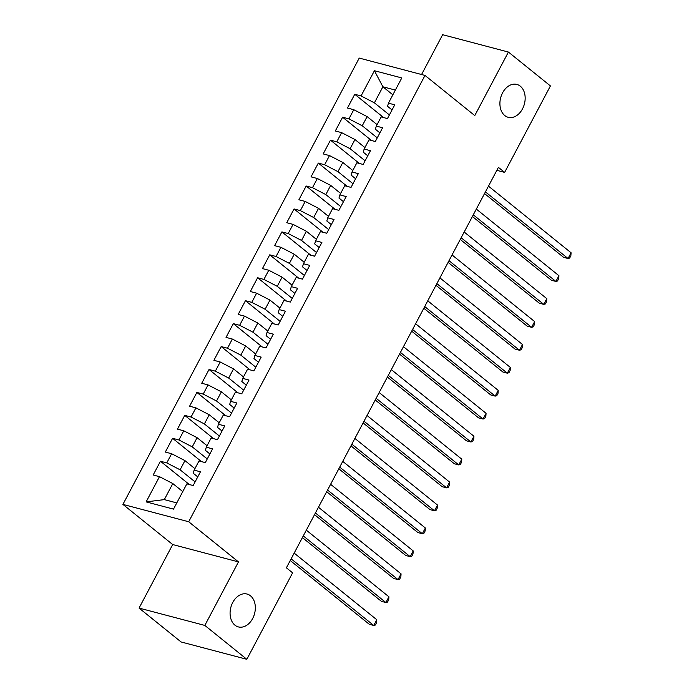 <?xml version="1.0" encoding="UTF-8"?>
<svg xmlns="http://www.w3.org/2000/svg" width="694" height="694" viewBox="0 0 694 694"><rect width="100%" height="100%" fill="white"/><g stroke="black" fill="none" stroke-linecap="round" stroke-linejoin="round"><path stroke-width="1.04" d="M250.482 595.808A16.994 12.266 -75.2 0 1 253.752 616.133A16.994 12.266 -75.2 0 1 238.372 626.916A16.994 12.266 -75.2 0 1 234.936 625.164A16.994 12.266 -75.2 0 1 231.666 604.838A16.994 12.266 -75.2 0 1 247.047 594.047A16.994 12.266 -75.2 0 1 250.482 595.808M520.309 86.186A16.994 12.266 -75.2 0 1 523.58 106.512A16.994 12.266 -75.2 0 1 508.199 117.303A16.994 12.266 -75.2 0 1 504.764 115.542A16.994 12.266 -75.2 0 1 501.493 95.217A16.994 12.266 -75.2 0 1 516.874 84.434A16.994 12.266 -75.2 0 1 520.309 86.186M139.06 608.074L204.825 625.424L238.467 561.897L172.702 544.547L139.06 608.074L181.065 641.95L246.83 659.3L292.608 572.836L286.388 567.813L498.413 167.367L504.633 172.39L550.42 85.926L508.416 52.05L442.651 34.7L421.562 74.527M172.702 544.547L122.916 504.399L359.232 58.079L424.997 75.429L188.69 521.749L122.916 504.399M392.856 94.818L382.897 86.785L374.422 70.719L361.062 95.945L354.755 94.28L347.468 108.038L353.775 109.704L348.917 118.882L342.61 117.217L335.323 130.975L341.63 132.641L336.772 141.81L330.465 140.153L323.178 153.912L329.494 155.577L324.636 164.747L318.32 163.081L311.033 176.849L317.349 178.514L312.491 187.684L306.175 186.018L298.888 199.777L305.204 201.442L300.346 210.62L294.039 208.955L286.752 222.713L293.059 224.379L288.201 233.557L281.894 231.891L274.607 245.65L280.914 247.316L276.056 256.494L269.749 254.828L262.462 268.587L268.769 270.252L263.911 279.422L257.604 277.756L250.317 291.523L256.633 293.189L251.775 302.358L245.459 300.693L238.172 314.46L244.488 316.117L239.63 325.295L233.314 323.63L226.036 337.388L232.343 339.054L227.485 348.232L221.178 346.566L213.891 360.325L220.198 361.99L215.34 371.169L209.033 369.503L201.746 383.262L208.053 384.927L203.195 394.097L196.888 392.44L189.601 406.198L195.908 407.864L191.058 417.033L184.743 415.368L177.456 429.135L183.771 430.792L178.913 439.97L172.598 438.304L165.311 452.063L171.626 453.729L166.768 462.907L160.453 461.241L153.174 475L159.481 476.665L172.815 483.562L164.313 499.611L176.788 502.907M374.422 70.719L401.791 77.936L388.44 103.163L387.547 106.303L392.041 109.93M164.313 499.611L146.122 501.892L173.5 509.118L186.851 483.883L193.166 485.548L200.453 471.79L194.138 470.124L198.996 460.955L205.311 462.62L212.59 448.853L206.283 447.188L211.141 438.018L217.448 439.684L224.735 425.916L218.428 424.26L223.286 415.081L229.593 416.747L236.88 402.988L230.573 401.323L235.431 392.145L241.738 393.81L249.025 380.052L242.718 378.386L247.576 369.208L253.883 370.874L261.17 357.115L254.854 355.449L259.712 346.28L266.028 347.937L273.315 334.178L266.999 332.513L271.857 323.343L278.173 325.009L285.451 311.242L279.144 309.585L284.002 300.407L290.309 302.072L297.596 288.314L291.289 286.648L296.147 277.47L302.454 279.135L309.741 265.377L303.434 263.711L308.292 254.533L314.599 256.199L321.886 242.44L315.579 240.775L320.428 231.605L326.744 233.262L334.031 219.504L327.715 217.838L332.573 208.668L338.889 210.334L346.176 196.567L339.86 194.901L344.718 185.732L351.034 187.397L358.312 173.639L352.005 171.973L356.863 162.795L363.17 164.461L370.457 150.702L364.15 149.037L369.008 139.858L375.315 141.524L382.602 127.765L376.295 126.1L381.153 116.922L387.46 118.587L394.747 104.829L388.44 103.163M146.122 501.892L159.481 476.665M195.101 481.896L180.102 469.803L184.96 460.625L194.919 468.658M166.768 462.907L180.102 469.803M171.626 453.729L184.96 460.625M207.246 458.96L192.247 446.867L197.096 437.688L207.064 445.721M178.913 439.97L192.247 446.867M183.771 430.792L197.096 437.688M194.138 470.124L193.253 473.265L197.747 476.891M219.391 436.023L204.383 423.93L209.241 414.752L219.209 422.785M191.058 417.033L204.383 423.93M195.908 407.864L209.241 414.752M206.283 447.188L205.398 450.337L209.892 453.963M231.527 413.095L216.528 400.993L221.386 391.824L231.345 399.857M203.195 394.097L216.528 400.993M208.053 384.927L221.386 391.824M218.428 424.26L217.543 427.4L222.037 431.026M243.672 390.158L228.673 378.057L233.531 368.887L243.49 376.92M215.34 371.169L228.673 378.057M220.198 361.99L233.531 368.887M230.573 401.323L229.679 404.463L234.182 408.089M255.817 367.221L240.818 355.12L245.676 345.95L255.635 353.983M227.485 348.232L240.818 355.12M232.343 339.054L245.676 345.95M242.718 378.386L241.824 381.527L246.318 385.153M267.962 344.285L252.963 332.192L257.821 323.014L267.78 331.047M239.63 325.295L252.963 332.192M244.488 316.117L257.821 323.014M254.854 355.449L253.969 358.59L258.463 362.216M280.107 321.348L265.108 309.255L269.957 300.077L279.925 308.11M251.775 302.358L265.108 309.255M256.633 293.189L269.957 300.077M266.999 332.513L266.114 335.662L270.608 339.288M292.243 298.42L277.244 286.318L282.102 277.14L292.061 285.182M263.911 279.422L277.244 286.318M268.769 270.252L282.102 277.14M279.144 309.585L278.259 312.725L282.753 316.351M304.388 275.483L289.389 263.382L294.247 254.212L304.206 262.245M276.056 256.494L289.389 263.382M280.914 247.316L294.247 254.212M291.289 286.648L290.404 289.788L294.898 293.415M316.533 252.547L301.534 240.445L306.392 231.276L316.351 239.309M288.201 233.557L301.534 240.445M293.059 224.379L306.392 231.276M303.434 263.711L302.541 266.852L307.043 270.478M328.678 229.61L313.679 217.517L318.537 208.339L328.496 216.372M300.346 210.62L313.679 217.517M305.204 201.442L318.537 208.339M315.579 240.775L314.686 243.915L319.179 247.541M340.823 206.673L325.824 194.58L330.682 185.402L340.641 193.435M312.491 187.684L325.824 194.58M317.349 178.514L330.682 185.402M327.715 217.838L326.831 220.987L331.324 224.604M352.968 183.737L337.961 171.644L342.819 162.465L352.786 170.498M324.636 164.747L337.961 171.644M329.494 155.577L342.819 162.465M339.86 194.901L338.976 198.05L343.469 201.676M365.105 160.808L350.106 148.707L354.964 139.537L364.923 147.57M336.772 141.81L350.106 148.707M341.63 132.641L354.964 139.537M352.005 171.973L351.121 175.114L355.614 178.74M377.25 137.872L362.251 125.77L367.109 116.601L377.068 124.634M348.917 118.882L362.251 125.77M353.775 109.704L367.109 116.601M364.15 149.037L363.266 152.177L367.759 155.803M389.395 114.935L374.396 102.842L382.897 86.785L395.372 90.073M361.062 95.945L374.396 102.842M376.295 126.1L375.402 129.24L379.904 132.866M204.825 625.424L246.83 659.3M424.997 75.429L474.774 115.577L508.416 52.05M238.467 561.897L188.69 521.749M496.843 170.334L504.633 172.39M182.774 491.595L172.815 483.562M354.755 94.28L383.652 117.59M342.61 117.217L371.507 140.518M330.465 140.153L359.362 163.454M318.32 163.081L347.217 186.391M306.175 186.018L335.081 209.328M294.039 208.955L322.936 232.264M281.894 231.891L310.791 255.192M269.749 254.828L298.646 278.129M257.604 277.756L286.501 301.066M245.459 300.693L274.356 324.003M233.314 323.63L262.219 346.939M221.178 346.566L250.074 369.867M209.033 369.503L237.929 392.804M196.888 392.44L225.784 415.741M184.743 415.368L213.639 438.677M172.598 438.304L201.494 461.614M160.453 461.241L189.358 484.551M484.542 193.574L563.597 257.335L568.048 258.506L485.436 191.882M571.084 252.772L570.858 255.774L569.644 258.064L568.048 258.506L571.084 252.772L488.472 186.148M472.397 216.502L551.461 280.272L555.903 281.443L473.291 214.819M558.939 275.709L558.713 278.702L557.499 281.001L555.903 281.443L558.939 275.709L476.327 209.085M460.252 239.439L539.316 303.2L543.758 304.371L461.146 237.747M546.794 298.646L546.577 301.638L545.363 303.937L543.758 304.371L546.794 298.646L464.182 232.013M448.107 262.375L527.171 326.137L531.613 327.308L449.009 260.684M534.649 321.574L534.432 324.575L533.218 326.865L531.613 327.308L534.649 321.574L452.046 254.95M435.971 285.312L515.026 349.073L519.468 350.244L436.864 283.62M522.504 344.51L522.287 347.512L521.073 349.802L519.468 350.244L522.504 344.51L439.901 277.886M423.826 308.249L502.881 372.01L507.331 373.181L424.719 306.557M510.368 367.447L510.142 370.449L508.928 372.739L507.331 373.181L510.368 367.447L427.756 300.823M411.681 331.177L490.745 394.947L495.186 396.118L412.574 329.494M498.223 390.384L497.997 393.385L496.783 395.675L495.186 396.118L498.223 390.384L415.611 323.76M399.536 354.113L478.6 417.875L483.041 419.055L400.429 352.422M486.078 413.32L485.852 416.313L484.638 418.612L483.041 419.055L486.078 413.32L403.466 346.696M387.391 377.05L466.455 440.811L470.896 441.983L388.284 375.359M473.933 436.248L473.716 439.25L472.501 441.549L470.896 441.983L473.933 436.248L391.321 369.624M375.246 399.987L454.31 463.748L458.751 464.919L376.148 398.295M461.788 459.185L461.571 462.187L460.356 464.477L458.751 464.919L461.788 459.185L379.184 392.561M363.109 422.924L442.165 486.685L446.606 487.856L364.003 421.232M449.643 482.122L449.426 485.123L448.211 487.414L446.606 487.856L449.643 482.122L367.039 415.498M350.964 445.86L430.02 509.622L434.47 510.793L351.858 444.169M437.506 505.059L437.281 508.06L436.066 510.35L434.47 510.793L437.506 505.059L354.894 438.435M338.819 468.788L417.883 532.55L422.325 533.729L339.713 467.105M425.361 527.995L425.136 530.988L423.921 533.287L422.325 533.729L425.361 527.995L342.749 461.371M326.674 491.725L405.738 555.486L410.18 556.657L327.568 490.033M413.216 550.923L412.991 553.925L411.776 556.224L410.18 556.657L413.216 550.923L330.604 484.299M314.529 514.662L393.593 578.423L398.035 579.594L315.423 512.97M401.071 573.86L400.854 576.861L399.64 579.152L398.035 579.594L401.071 573.86L318.459 507.236M302.384 537.598L381.448 601.36L385.89 602.531L303.287 535.907M388.926 596.797L388.709 599.798L387.495 602.088L385.89 602.531L388.926 596.797L306.323 530.173M290.248 560.535L369.303 624.296L373.754 625.468L291.142 558.844M376.781 619.733L376.564 622.735L375.35 625.025L373.754 625.468L376.781 619.733L294.178 553.109"/></g></svg>
